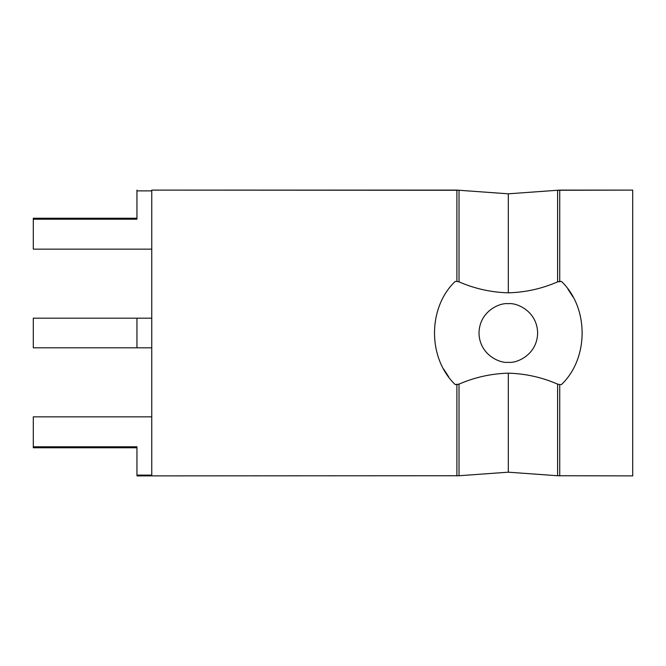 <?xml version="1.0" encoding="UTF-8"?>
<svg xmlns="http://www.w3.org/2000/svg" width="666" height="666" viewBox="0 0 666 666"><rect width="100%" height="100%" fill="white"/><g stroke="black" fill="none" stroke-linecap="round" stroke-linejoin="round"><path stroke-width="1" d="M151.756 190.11L459.016 190.26L459.016 281.868C474.716 288.694 491.15 292.349 508.316 292.832L508.316 193.814L508.316 292.832C525.441 292.357 541.874 288.711 557.617 281.868L557.617 190.26L632.7 190.11L559.74 190.11L559.74 281.443L561.455 281.443C589.06 307.734 588.952 358.433 561.455 384.557L559.74 384.557L559.74 475.89L559.74 384.557L561.455 384.557C588.952 358.433 589.06 307.734 561.455 281.443L557.617 281.868C541.874 288.711 525.441 292.357 508.316 292.832C491.15 292.349 474.716 288.694 459.016 281.868L456.893 281.443L456.893 190.11L151.756 190.11L151.756 318.19L151.756 190.876L136.955 190.876L136.955 219.206L33.3 219.206L33.3 218.24L136.955 218.24L33.3 218.24L33.3 249.159L33.3 219.206L136.955 219.206L136.955 190.11L136.955 190.876L151.756 190.876M151.756 249.159L33.3 249.159L151.756 249.159M508.316 472.186L459.016 475.74L508.316 472.186L508.316 373.168C491.2 373.643 474.766 377.289 459.016 384.132L459.016 475.74L459.016 384.132C474.766 377.289 491.2 373.643 508.316 373.168L508.316 472.186L557.617 475.74L557.617 384.132C541.924 377.306 525.491 373.651 508.316 373.168C525.491 373.651 541.924 377.306 557.617 384.132L559.74 384.557L559.74 475.89L559.74 384.557L557.617 384.132L557.617 475.74L508.316 472.186M151.756 475.124L151.756 347.81L151.756 475.124L136.955 475.124L151.756 475.124M33.3 347.81L136.955 347.81L33.3 347.81L33.3 318.19L33.3 347.81M136.955 318.19L33.3 318.19L151.756 318.19L151.756 347.81L136.955 347.81L136.955 318.19L136.955 347.81L151.756 347.81L151.756 318.19L136.955 318.19M456.893 384.557L456.893 475.89L456.893 384.557L455.186 384.557C427.58 358.266 427.689 307.567 455.186 281.443L456.893 281.443L455.186 281.443C427.689 307.567 427.58 358.266 455.186 384.557L459.016 384.132L456.893 384.557L456.893 475.89L456.893 384.557M632.7 475.89L632.7 190.11L632.7 475.89L557.617 475.74M448.759 376.973L443.639 369.031M567.882 289.027L573.001 296.969M508.316 303.679C516.891 302.506 537.237 311.297 537.637 333C537.237 354.703 516.891 363.494 508.316 362.321C499.741 363.494 479.403 354.703 479.004 333C479.403 311.297 499.741 302.506 508.316 303.679C499.741 302.506 479.403 311.297 479.004 333C479.403 354.703 499.741 363.494 508.316 362.321C516.891 363.494 537.237 354.703 537.637 333C537.237 311.297 516.891 302.506 508.316 303.679M459.016 190.26L456.893 190.11L456.893 281.443L459.016 281.868L459.016 190.26L508.316 193.814L557.617 190.26L557.617 281.868L559.74 281.443L559.74 190.11L557.617 190.26M33.3 446.794L136.955 446.794L33.3 446.794L33.3 416.841L151.756 416.841L33.3 416.841L33.3 447.76L136.955 447.76M136.955 446.794L136.955 475.124L136.955 446.794M136.955 475.89L459.016 475.74"/></g></svg>
